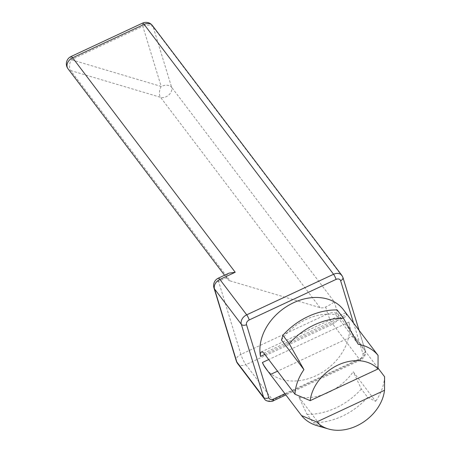 <?xml version="1.0" encoding="UTF-8"?>
<svg xmlns="http://www.w3.org/2000/svg" width="452" height="452" viewBox="0 0 452 452"><rect width="100%" height="100%" fill="white"/><g stroke="black" fill="none" stroke-linecap="round" stroke-linejoin="round"><path stroke-width="0.34" stroke-dasharray="2.26 1.69" d="M367.64 397.342L375.64 401.308L353.221 371.742A48.68 37.239 -37.2 0 1 298.93 397.093L307.032 414.371L313.349 422.699A60.85 46.55 142.8 0 0 367.64 397.342L361.329 389.014L353.221 371.742M281.506 340.068A48.68 37.239 -37.2 0 1 335.802 314.711L337.169 309.931M71.037 56.517A8.113 1.412 65 0 0 71.314 59.709L161.195 86.451L142.826 26.312L71.314 59.709A8.113 4.56 -73.4 0 0 70.67 70.569L230.119 280.878A8.113 6.204 -37.2 0 1 227.458 279.087A8.113 6.204 -37.2 0 1 226.684 277.568C226.175 275.658 226.977 274.178 229.091 273.127M230.119 280.878L320.005 307.62A8.113 6.204 142.8 0 0 325.666 307.015C330.135 304.846 332.983 303.083 334.203 301.71L171.596 87.23L153.222 27.097L342.672 276.974A8.113 6.204 142.8 0 0 341.898 275.449M378.019 368.069L353.481 335.7C351.317 331.898 349.808 327.355 348.95 322.078A48.68 37.239 -37.2 0 1 319.976 373.674A48.68 37.239 -37.2 0 1 265.94 368.657M343.526 309.835A48.68 37.239 -37.2 0 1 347.091 315.988C345.125 312.038 345.091 311.507 346.972 314.394L263.883 353.198M345.746 312.761L261.352 351.882M298.93 397.093L321.349 426.665A48.68 37.239 -37.2 0 1 317.202 425.716M384.584 376.725A48.68 37.239 -37.2 0 1 375.64 401.308M358.221 344.283L335.802 314.711M307.032 414.371A60.85 46.55 142.8 0 0 361.329 389.014M321.349 426.665L313.349 422.699M325.666 307.015L327.756 313.841L240.888 354.408L218.565 281.359A8.113 1.412 65 0 1 218.293 278.172M226.684 277.568L218.565 281.359A8.113 5.028 -17 0 0 213.965 287.89M320.005 307.62L160.55 97.31A8.113 6.204 142.8 0 0 168.845 94.943A8.113 6.204 142.8 0 0 171.596 87.23A8.113 5.028 163 0 0 161.195 86.451A8.113 4.56 -73.4 0 0 160.55 97.31L70.67 70.569A8.113 6.204 -37.2 0 1 68.003 68.772M334.203 301.71L338.152 314.626A8.113 6.204 -37.2 0 1 332.774 324.095A8.113 1.412 -115 0 1 327.756 313.841A8.113 5.028 163 0 1 338.152 314.626L364.99 350.023L342.672 276.974A4.057 2.514 -17 0 1 342.932 277.477M264.414 398.873A8.113 6.204 142.8 0 0 272.742 400.06L359.611 359.493L332.774 324.095L245.905 364.662L272.742 400.06A4.057 0.706 65 0 0 273.528 400.692M348.95 322.078L268.697 359.555M264.804 354.413L347.091 315.988M284.946 393.703L360.261 358.532A4.057 0.706 65 0 1 360.397 360.125A4.057 0.706 65 0 1 359.611 359.493A8.113 6.204 -37.2 0 0 364.99 350.023A4.057 2.514 -17 0 1 365.25 350.532L359.097 330.384M353.566 323.095L362.95 353.797A4.057 3.102 -37.2 0 1 360.261 358.532M353.481 335.7L277.511 371.182M362.95 353.797A4.057 2.514 -17 0 0 365.25 350.532C366.137 354.583 364.521 357.781 360.397 360.125L285.873 394.929M142.549 23.125A8.113 1.412 65 0 0 142.826 26.312A8.113 5.028 163 0 1 153.222 27.097A8.113 6.204 -37.2 0 0 152.448 25.572M237.577 363.476A8.113 6.204 142.8 0 0 245.905 364.662A8.113 1.412 -115 0 1 240.888 354.408A8.113 5.028 -17 0 0 236.283 360.945M227.458 279.087L224.548 275.245"/><path stroke-width="0.68" d="M282.873 335.288L281.506 340.068L303.925 369.634L289.19 343.616A60.85 46.55 142.8 0 1 343.48 318.259L337.169 309.931A60.85 46.55 142.8 0 0 282.873 335.288L289.19 343.616M265.94 368.657A48.68 37.239 -37.2 0 1 262.38 362.504L264.002 365.611L268.16 371.584L265.94 368.657M310.202 400.647L294.981 394.223L263.883 353.198L262.335 351.876L261.047 352.085L260.363 353.696L260.522 356.413A48.68 37.239 -37.2 0 1 289.495 304.817A48.68 37.239 -37.2 0 1 343.526 309.835L378.075 355.419L378.013 368.979L310.202 400.647A40.567 31.03 -37.2 0 1 338.062 365.03A40.567 31.03 -37.2 0 1 378.013 368.979M378.019 368.069L384.584 376.725L384.522 390.285A40.567 31.03 -37.2 0 1 328.547 429.004L317.202 425.716A48.68 37.239 -37.2 0 1 301.49 415.529L268.16 371.584M229.091 273.127L235.221 272.262L219.864 279.432L246.702 314.835A8.113 6.204 142.8 0 0 241.323 324.299L263.64 397.353L236.803 361.956L214.485 288.901A8.113 6.204 -37.2 0 1 219.864 279.432A8.113 1.412 65 0 0 218.293 278.172L229.091 273.127M378.075 355.419A48.68 37.239 -37.2 0 0 358.221 344.283L343.48 318.259M328.547 429.004A40.567 31.03 -37.2 0 1 316.711 421.953L301.49 415.529M384.522 390.285L316.711 421.953M294.981 394.223A48.68 37.239 -37.2 0 1 303.925 369.634M353.566 323.095L340.627 280.743A4.057 3.102 142.8 0 0 336.079 279.392A4.057 0.706 -115 0 0 333.57 274.268L246.702 314.835A4.057 0.706 -115 0 1 249.21 319.959A4.057 3.102 142.8 0 0 246.521 324.694L268.838 397.743A4.057 3.102 142.8 0 0 273.392 399.099L284.946 393.703M340.627 280.743A4.057 2.514 -17 0 0 342.932 277.477L341.898 275.449A8.113 6.204 142.8 0 0 333.57 274.268L144.12 24.391L72.614 57.783L235.221 272.262M246.521 324.694A4.057 2.514 163 0 1 241.323 324.299L214.485 288.901A8.113 5.028 -17 0 1 213.965 287.89L236.283 360.945A8.113 5.028 -17 0 0 236.803 361.956A8.113 6.204 142.8 0 0 237.577 363.476L264.414 398.873A8.113 6.204 142.8 0 1 263.64 397.353A4.057 2.514 163 0 0 268.838 397.743M268.697 359.555L262.38 362.504M260.522 356.413L264.804 354.413M336.079 279.392L249.21 319.959M277.511 371.182L270.392 374.505M273.392 399.099A4.057 0.706 65 0 1 273.528 400.692C272.234 402.037 265.674 401.687 264.414 398.873M224.548 275.245L68.003 68.772A8.113 6.204 -37.2 0 1 68.037 61.958A8.113 6.204 -37.2 0 1 72.614 57.783A8.113 1.412 65 0 0 71.037 56.517L142.549 23.125A8.113 1.412 65 0 1 144.12 24.391A8.113 6.204 -37.2 0 1 152.448 25.572A8.113 8.113 0 0 0 142.549 23.125M359.097 330.384L342.932 277.477M71.037 56.517A8.113 8.113 0 0 0 68.003 68.772M152.448 25.572L341.898 275.449M218.293 278.172A8.113 8.113 0 0 0 213.965 287.89M273.528 400.692L285.873 394.929M236.283 360.945A8.113 8.113 0 0 0 237.577 363.476"/></g></svg>
